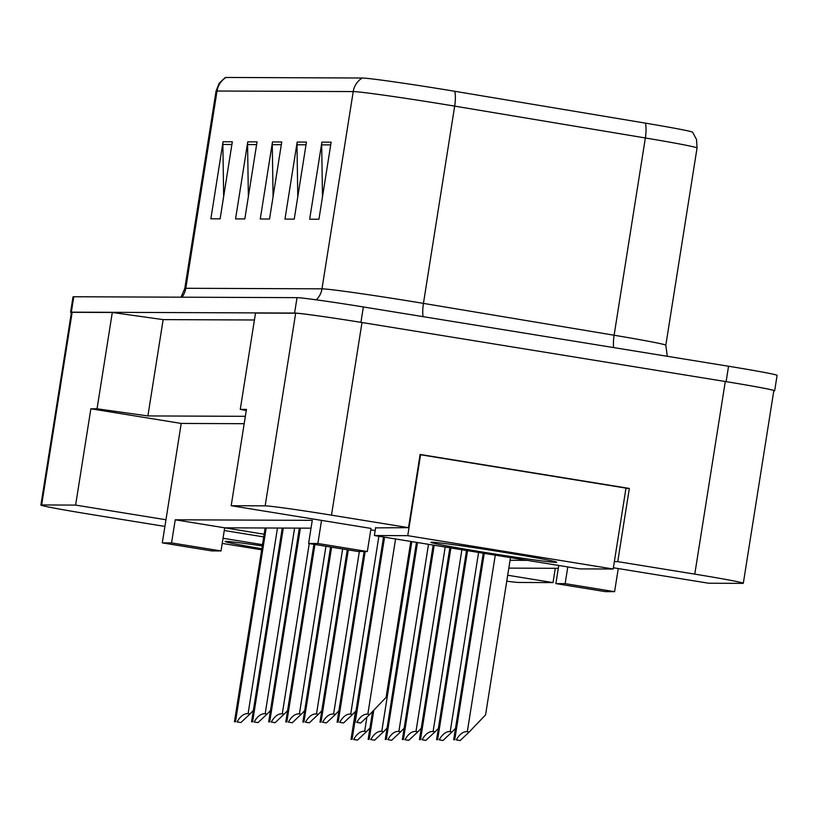 <?xml version="1.0" encoding="UTF-8"?>
<svg xmlns="http://www.w3.org/2000/svg" width="818" height="818" viewBox="0 0 818 818"><rect width="100%" height="100%" fill="white"/><g stroke="black" fill="none" stroke-linecap="round" stroke-linejoin="round"><path stroke-width="1.23" d="M614.338 561.618L617.743 561.629L694.779 574.134A58.528 1.431 9 0 1 743.317 583.254A58.528 1.431 9 0 1 742.57 583.367L708.603 583.224L613.367 567.764M367.333 551.526L317.875 543.5L308.611 543.459L358.069 551.496L367.333 551.526L370.994 528.418L231.187 505.718L265.155 505.851A58.528 1.431 9 0 1 331.484 515.156L408.519 527.661L375.615 527.876M375.186 530.565L370.769 529.839M510.064 560.289L527.313 560.361M558.305 568.316L508.827 568.121M164.909 526.434L89.448 514.185A58.528 1.431 9 0 1 40.9 505.064A58.528 1.431 9 0 1 41.646 504.951L75.614 505.095L165.962 519.757L181.218 423.438L244.183 423.693M263.723 536.915L224.255 530.504M507.692 575.238L553.029 582.6L519.062 582.467A58.528 1.431 9 0 1 506.751 581.199M311.034 528.172L224.684 527.825L264.153 534.236M221.024 550.943L171.565 542.917L162.301 542.876L211.76 550.903L221.024 550.943L224.684 527.825L175.226 519.798L312.271 520.35L308.611 543.459M246.269 410.534L240.267 409.378L255.523 313.059L295.666 313.212A58.528 1.431 9 0 1 361.996 322.517L725.29 381.505A58.528 1.431 9 0 1 773.828 390.615L743.317 583.254M40.9 505.064L71.411 312.425A58.528 1.431 9 0 1 72.158 312.312L112.301 312.476L97.045 408.796L147.894 415.933L163.15 319.613L254.429 319.981M147.894 415.933L245.349 416.321M112.301 312.476L163.15 319.613M555.289 568.305L553.029 582.6M625.934 488.418L629.339 488.428L617.743 561.629M629.339 488.428L420.115 454.46L408.519 527.661M240.267 409.378L246.443 409.399L231.187 505.718M97.045 408.796L90.87 408.775L75.614 505.095M90.87 408.775L181.218 423.438M162.301 542.876L165.962 519.757M171.565 542.917L175.226 519.798M317.875 543.5L321.535 520.381M614.594 591.67L565.146 583.643L555.882 583.612L605.33 591.639L614.594 591.67L618.255 568.561M565.146 583.643L567.794 566.935M555.882 583.612L558.755 565.463M226.013 77.465A19.509 19.264 90.2 0 0 217.036 91.023A78.037 1.902 -171 0 0 216.044 91.166L219.142 83.303L225.144 77.557A71.207 1.738 9 0 1 226.013 77.465L362.2 78.017A71.207 1.738 9 0 1 442.896 89.336A71.207 1.738 9 0 1 454.777 91.289L645.443 123.14A71.207 1.738 9 0 1 692.601 132.219L696.537 139.541L697.048 147.976A78.037 1.902 -171 0 0 645.351 137.966A19.509 6.35 -80.5 0 0 645.443 123.14M71.381 312.64A58.528 1.431 9 0 1 70.583 312.271A58.528 1.431 9 0 1 71.33 312.159L294.592 313.059A58.528 1.431 9 0 1 323.785 316.648M759.319 387.354A58.528 1.431 9 0 1 774.656 390.769A58.528 1.431 9 0 1 773.91 390.881L773.787 390.881M223.662 196.473L222.874 144.459A15.603 15.409 -89.8 0 1 223.058 141.749L210.86 218.805L220.124 218.835L232.322 141.79L223.058 141.749M248.365 196.576L247.578 144.561A15.603 15.409 -89.8 0 1 247.762 141.851L235.564 218.907L244.827 218.938L257.036 141.882L247.762 141.851M322.486 196.872L321.689 144.858A15.603 15.409 -89.8 0 1 321.883 142.148L309.674 219.204L318.938 219.234L331.147 142.179L321.883 142.148M297.783 196.77L296.985 144.766A15.603 15.409 -89.8 0 1 297.179 142.046L284.971 219.101L294.235 219.142L306.443 142.087L297.179 142.046M273.069 196.678L272.282 144.663A15.603 15.409 -89.8 0 1 272.476 141.943L260.267 218.999L269.531 219.04L281.74 141.984L272.476 141.943M70.583 312.271L73.027 296.862A58.528 1.431 9 0 1 73.773 296.75L297.036 297.65A58.528 1.431 9 0 1 363.366 306.954L728.552 366.239A58.528 1.431 9 0 1 777.1 375.36L774.656 390.769M369.726 714.482L360.646 723.03L356.791 722.396C360.145 716.588 363.826 713.838 367.824 714.175L369.726 714.482L386.096 697.376L410.789 541.444M356.791 722.396L360.646 723.03M469.205 731.987L460.135 740.535L456.27 739.901C459.624 734.094 463.305 731.343 467.313 731.681L469.205 731.987L485.575 714.881L510.483 557.631M456.27 739.901L460.135 740.535M503.857 552.314A63.61 1.554 9 0 1 556.598 562.191A63.61 1.554 9 0 1 483.714 552.242A63.61 1.554 9 0 1 430.984 542.293A63.61 1.554 9 0 1 503.857 552.314M374.399 535.534L579.819 568.888L613.173 569.021L407.753 535.667L374.399 535.534L375.666 527.528M613.173 569.021L625.985 488.111L420.564 454.767L407.753 535.667M261.852 548.745A63.61 1.554 9 0 1 225.195 541.465A63.61 1.554 9 0 1 262.292 545.943M222.21 543.408L261.678 549.819M262.496 544.665L223.028 538.264M356.004 710.873L352.619 714.411L350.717 714.104L378.887 536.26M339.685 722.335L343.54 722.959L339.685 722.335C343.039 716.517 346.72 713.777 350.717 714.104M352.619 714.411L343.54 722.959M338.897 710.811L335.513 714.339L333.611 714.032L359.358 551.496M322.578 722.263L326.433 722.887L322.578 722.263C325.932 716.445 329.613 713.705 333.611 714.032M335.513 714.339L326.433 722.887M321.791 710.74L318.406 714.278L316.505 713.961L342.64 548.99M305.472 722.192L309.327 722.815L305.472 722.192C308.826 716.374 312.496 713.633 316.505 713.961M318.406 714.278L309.327 722.815M304.674 710.668L301.3 714.206L299.398 713.899L325.942 546.281M288.365 722.12L292.22 722.754L288.365 722.12C291.719 716.312 295.39 713.562 299.398 713.899M301.3 714.206L292.22 722.754M455.483 728.378L452.098 731.916L450.207 731.609L478.581 552.447M439.164 739.84L443.029 740.464L439.164 739.84C442.518 734.022 446.199 731.282 450.207 731.609M452.098 731.916L443.029 740.464M438.376 728.317L434.992 731.844L433.1 731.537L461.894 549.737M422.057 739.769L425.922 740.392L422.057 739.769C425.411 733.95 429.092 731.21 433.1 731.537M434.992 731.844L425.922 740.392M421.27 728.245L417.886 731.783L415.984 731.466L445.196 547.027M404.951 739.697L408.806 740.331L404.951 739.697C408.305 733.879 411.986 731.139 415.984 731.466M417.886 731.783L408.806 740.331M287.568 710.597L284.183 714.134L282.292 713.828L309.255 543.571M271.249 722.059L275.114 722.683L271.249 722.059C274.603 716.241 278.284 713.5 282.292 713.828M284.183 714.134L275.114 722.683M270.461 710.535L267.077 714.063L265.185 713.756L294.582 528.111M254.142 721.987L258.007 722.611L254.142 721.987C257.496 716.169 261.177 713.429 265.185 713.756M267.077 714.063L258.007 722.611M253.355 710.464L249.971 714.002L248.079 713.685L277.476 528.039M237.036 721.916L240.901 722.55L237.036 721.916C240.39 716.098 244.071 713.357 248.079 713.685M249.971 714.002L240.901 722.55M404.164 728.173L400.779 731.711L398.877 731.404L428.509 544.318M387.844 739.636L391.699 740.259L387.844 739.636C391.198 733.818 394.879 731.067 398.877 731.404M400.779 731.711L391.699 740.259M387.057 728.102L383.673 731.64L381.771 731.333L411.822 541.608M370.738 739.564L374.593 740.188L370.738 739.564C374.092 733.746 377.773 731.006 381.771 731.333M383.673 731.64L374.593 740.188M369.951 728.04L366.566 731.568L364.664 731.261L366.904 717.141M353.632 739.492L357.486 740.116L353.632 739.492C356.985 733.674 360.656 730.934 364.664 731.261M366.566 731.568L357.486 740.116M41.646 504.951L72.158 312.312M694.779 574.134L725.29 381.505M331.484 515.156L361.996 322.517M265.155 505.851L295.666 313.212M181.964 297.19A19.509 19.264 90.2 0 0 185.798 288.284L321.975 288.836A78.037 1.902 9 0 1 410.411 301.239A78.037 1.902 9 0 1 423.438 303.386L614.103 335.227A78.037 1.902 9 0 1 665.811 345.237L667.294 356.3M181.054 297.179L184.796 288.427A78.037 1.902 9 0 1 185.798 288.284L217.036 91.023L353.223 91.575A19.509 19.264 -89.8 0 1 362.2 78.017M613.612 347.578A19.509 6.35 99.5 0 1 614.103 335.227L645.351 137.966L454.675 106.125A78.037 1.902 -171 0 0 441.659 103.978A78.037 1.902 -171 0 0 353.223 91.575L321.975 288.836A19.509 19.264 90.2 0 1 316.28 299.838M454.777 91.289A19.509 6.35 -80.5 0 1 454.675 106.125L423.438 303.386A19.509 6.35 99.5 0 0 423.059 316.648M73.773 296.75L71.33 312.159M297.036 297.65L294.592 313.059M363.366 306.954L360.922 322.343M728.552 366.239L726.118 381.638M272.282 144.663L281.31 144.694M296.985 144.766L306.014 144.796M321.689 144.858L330.717 144.898M247.578 144.561L256.607 144.602M222.874 144.459L231.893 144.5M367.824 714.175L395.575 538.97M355.247 722.253L384.562 537.181M354.327 722.253L383.652 537.037M467.313 731.681L495.268 555.156M454.736 739.758L484.256 553.367M453.806 739.758L483.346 553.224M338.141 722.182L365.176 551.526M337.21 722.182L364.245 551.516M321.034 722.12L348.304 549.911M320.104 722.11L347.405 549.757M303.928 722.049L331.617 547.201M302.997 722.038L330.717 547.048M286.821 721.977L314.93 544.491M285.891 721.977L314.03 544.338M437.62 739.687L467.559 550.657M436.7 739.687L466.659 550.514M420.513 739.625L450.871 547.948M419.593 739.615L449.972 547.804M403.407 739.554L434.184 545.238M402.487 739.554L433.284 545.095M269.705 721.905L300.4 528.131M268.785 721.905L299.48 528.121M252.598 721.844L283.294 528.06M251.678 721.834L282.363 528.06M235.492 721.773L266.187 527.988M234.572 721.773L265.257 527.988M386.3 739.482L417.497 542.528M385.37 739.482L416.587 542.385M369.194 739.411L373.816 710.208M368.264 739.411L372.711 711.363M352.088 739.349L354.767 722.427M351.157 739.339L355.605 711.292M216.044 91.166L184.796 288.427M697.048 147.976L665.811 345.237M354.194 722.263L383.54 537.017M453.683 739.769L483.233 553.203M337.088 722.202L364.122 551.516M319.981 722.13L347.282 549.747M302.875 722.059L330.595 547.038M285.768 721.987L313.907 544.328M436.577 739.707L466.536 550.494M419.46 739.636L449.849 547.784M402.354 739.564L433.162 545.074M268.662 721.926L299.357 528.121M251.555 721.854L282.251 528.06M234.439 721.783L265.134 527.988M385.247 739.503L416.474 542.365M368.141 739.431L372.558 711.517M351.034 739.36L355.452 711.445"/></g></svg>
